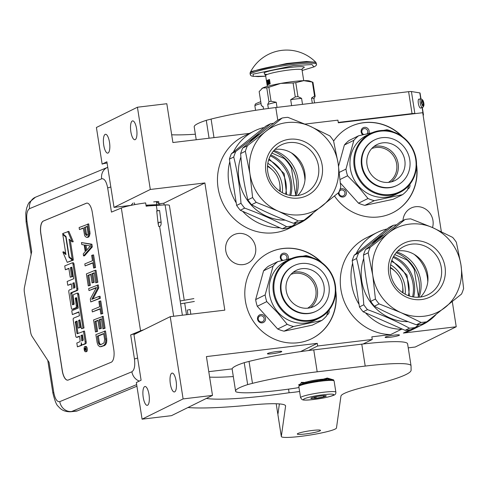 <?xml version="1.0" encoding="UTF-8"?>
<svg xmlns="http://www.w3.org/2000/svg" width="488" height="488" viewBox="0 0 488 488"><rect width="100%" height="100%" fill="white"/><g stroke="black" fill="none" stroke-linecap="round" stroke-linejoin="round"><path stroke-width="0.73" d="M387.075 228.957A51.35 48.318 63.7 0 0 377.181 232.489A51.35 48.318 63.7 0 0 356.185 253.607M352.61 263.227A51.35 48.318 63.7 0 0 359.052 304.372M365.457 312.802A51.35 48.318 63.7 0 0 401.392 329.296L390.681 334.591A51.35 48.318 -116.3 0 1 341.881 294.331A51.35 48.318 -116.3 0 1 366.47 237.784L377.181 232.489M233.362 152.091A51.35 48.318 63.7 0 1 254.358 130.979A51.35 48.318 63.7 0 1 262.91 127.777L263.996 127.649M229.787 161.711A51.35 48.318 63.7 0 0 236.229 202.862M242.634 211.292A51.35 48.318 63.7 0 0 279.966 227.792M292.404 225.956A51.35 48.318 63.7 0 0 299.827 223.065A51.35 48.318 63.7 0 0 313.003 213.268M390.681 334.591L371.844 336.836L372.252 339.471L317.67 345.986L317.261 343.357L206.418 356.588L212.494 395.408L183.104 398.916L170.227 316.669L224.809 310.154L204.887 182.951L150.31 189.466L137.427 107.226L166.817 103.718L172.898 142.533L249.466 133.395M299.827 223.065L289.116 228.36A51.35 48.318 -116.3 0 1 223.059 203.703A51.35 48.318 -116.3 0 1 243.646 136.268L254.358 130.979M158.667 201.867A5.691 0.61 171.1 0 0 158.759 201.733A5.691 0.61 171.1 0 0 154.867 201.757A5.691 0.61 171.1 0 0 153.671 201.916M432.508 227.579A15.854 14.914 63.7 0 0 415.623 206.723A15.854 14.914 63.7 0 0 411.042 208.077A15.854 14.914 63.7 0 0 402.99 220.515M238.254 233.484A15.854 14.914 63.7 0 0 233.673 234.838A15.854 14.914 63.7 0 0 226.365 253.302A15.854 14.914 63.7 0 0 243.128 264.624A15.854 14.914 63.7 0 0 247.709 263.27A15.854 14.914 63.7 0 0 255.011 244.805A15.854 14.914 63.7 0 0 238.254 233.484M335.744 290.702A48.001 45.164 -116.3 0 1 311.789 338.648A48.001 45.164 -116.3 0 1 297.918 342.759A48.001 45.164 -116.3 0 1 247.16 308.465A48.001 45.164 -116.3 0 1 269.284 252.564A48.001 45.164 -116.3 0 1 283.15 248.453A48.001 45.164 -116.3 0 1 321.915 262.69M416.551 164.877A48.001 45.164 -116.3 0 1 392.596 212.823A48.001 45.164 -116.3 0 1 378.731 216.934A48.001 45.164 -116.3 0 1 334.506 196.03M333.621 141.093A48.001 45.164 -116.3 0 1 350.091 126.74A48.001 45.164 -116.3 0 1 363.963 122.628A48.001 45.164 -116.3 0 1 402.722 136.872M305.073 124.074L337.91 120.152L338.324 122.787L422.712 112.71L441.341 231.654M415.227 327.466A51.35 48.318 63.7 0 0 422.657 324.581L411.939 329.87A51.35 48.318 -116.3 0 1 403.387 333.072L410.048 329.784M452.303 301.663L456.231 326.765L403.387 333.072M164.139 204.966L163.864 203.209L158.972 203.795L156.587 201.794M147.876 205.119L146.016 205.344M150.31 189.466L114.027 207.382L106.884 161.772L102.138 164.114A22.326 21.008 -116.3 0 1 107.092 163.09M102.138 164.114L96.404 127.484L137.427 107.226M456.231 326.765L415.209 347.023L408.23 347.853M232.166 368.873L208.779 371.667M212.494 395.408L171.471 415.666L142.081 419.174L136.341 382.543L141.093 380.201L133.95 334.585L170.227 316.669M204.887 182.951L163.864 203.209M130.967 205.363L114.027 207.382M269.181 252.613A48.001 45.164 -116.3 0 1 282.949 248.551A48.001 45.164 -116.3 0 1 320.842 261.922M335.707 292.019A48.001 45.164 -116.3 0 1 311.686 338.696M349.988 126.788A48.001 45.164 -116.3 0 1 363.755 122.732A48.001 45.164 -116.3 0 1 401.648 136.097M416.514 166.201A48.001 45.164 -116.3 0 1 392.498 212.872M108.074 153.025A9.492 3.05 83.2 0 1 107.738 153.128A9.492 3.05 83.2 0 1 103.651 144.601A9.492 3.05 83.2 0 1 105.152 134.383A9.492 3.05 83.2 0 1 105.487 134.285A9.492 3.05 83.2 0 1 109.574 142.813A9.492 3.05 83.2 0 1 108.074 153.025M135.2 139.635A9.492 3.05 83.2 0 1 134.865 139.733A9.492 3.05 83.2 0 1 130.778 131.205A9.492 3.05 83.2 0 1 132.278 120.993A9.492 3.05 83.2 0 1 132.614 120.89A9.492 3.05 83.2 0 1 136.701 129.418A9.492 3.05 83.2 0 1 135.2 139.635M147.571 405.241A9.492 3.05 83.2 0 1 147.236 405.339A9.492 3.05 83.2 0 1 143.149 396.811A9.492 3.05 83.2 0 1 144.649 386.6A9.492 3.05 83.2 0 1 144.985 386.496A9.492 3.05 83.2 0 1 149.072 395.024A9.492 3.05 83.2 0 1 147.571 405.241M174.692 391.846A9.492 3.05 83.2 0 1 174.356 391.949A9.492 3.05 83.2 0 1 170.275 383.422A9.492 3.05 83.2 0 1 171.776 373.204A9.492 3.05 83.2 0 1 172.111 373.1A9.492 3.05 83.2 0 1 176.192 381.634A9.492 3.05 83.2 0 1 174.692 391.846M183.104 398.916L142.081 419.174M272.377 353.727A7.259 0.775 -8.9 0 1 267.412 353.763A7.259 0.775 -8.9 0 1 276.787 351.549A7.259 0.775 -8.9 0 1 281.753 351.519A7.259 0.775 -8.9 0 1 272.377 353.727M317.261 343.357L300.523 351.622M317.67 345.986L308.446 350.543M372.252 339.471L363.096 343.991M390.083 337.263A7.259 0.775 -8.9 0 1 385.117 337.3A7.259 0.775 -8.9 0 1 394.493 335.085A7.259 0.775 -8.9 0 1 399.459 335.055A7.259 0.775 -8.9 0 1 390.083 337.263M402.478 329.168L401.392 329.296M422.657 324.581A51.35 48.318 63.7 0 0 435.827 314.778M264.649 316.2A4.239 3.989 63.7 0 0 258.963 315.327A4.239 3.989 63.7 0 0 258.396 321.189A4.239 3.989 63.7 0 0 264.081 322.068A4.239 3.989 63.7 0 0 264.649 316.2M326.893 314.967A4.239 3.989 63.7 0 0 329.034 310.118M287.987 259.274A4.239 3.989 63.7 0 0 283.668 253.162A4.239 3.989 63.7 0 0 281.991 260.629M338.294 192.888A4.239 3.989 63.7 0 0 344.888 196.243A4.239 3.989 63.7 0 0 345.461 190.375A4.239 3.989 63.7 0 0 340.002 189.332M407.706 189.143A4.239 3.989 63.7 0 0 409.841 184.293M368.794 133.456A4.239 3.989 63.7 0 0 364.481 127.337A4.239 3.989 63.7 0 0 362.798 134.804M258.878 320.701A3.123 2.94 -116.3 0 1 259.799 316.059A3.123 2.94 -116.3 0 1 263.489 317.023A3.123 2.94 63.7 0 1 262.568 321.665A3.123 2.94 63.7 0 1 258.878 320.701M283.064 260.385A3.123 2.94 63.7 0 1 283.504 254.425A3.123 2.94 -116.3 0 1 286.194 259.677M339.685 194.877A3.123 2.94 -116.3 0 1 340.606 190.235A3.123 2.94 -116.3 0 1 344.296 191.198A3.123 2.94 63.7 0 1 343.375 195.84A3.123 2.94 63.7 0 1 339.685 194.877M363.871 134.56A3.123 2.94 63.7 0 1 364.31 128.6A3.123 2.94 -116.3 0 1 367 133.852M184.244 300.26L169.391 205.405A15.628 1.671 171.1 0 0 165.115 204.923L156.294 205.277A21.21 2.269 171.1 0 0 146.156 206.204L145.637 202.916A21.21 2.269 171.1 0 0 121.329 208.016L111.453 212.103L107.677 187.978A11.163 1.196 -8.9 0 1 110.837 187.026M77.342 410.89A22.326 8.979 83.8 0 1 76.317 411.152L70.626 411.768A22.326 8.979 -96.2 0 0 71.651 411.506L77.342 410.89L136.921 386.221M143.661 329.79A21.21 2.269 171.1 0 0 140.562 330.834L130.686 334.92A11.163 1.196 -8.9 0 1 136.317 333.42M62.263 370.837L40.797 233.764A11.163 4.49 83.8 0 1 43.377 221.021L86.303 203.252A11.163 4.49 83.8 0 1 86.815 203.118A11.163 4.49 83.8 0 1 92.311 212.439L113.777 349.512A11.163 4.49 83.8 0 1 111.197 362.255L68.271 380.024A11.163 4.49 83.8 0 1 67.759 380.158A11.163 4.49 83.8 0 1 62.263 370.837L62.366 370.825A11.163 4.49 -96.2 0 0 67.814 380.152M130.686 334.92L134.468 359.046C135.255 365.811 134.395 370.056 131.888 371.789L59.774 401.642C57.066 402.069 55.065 399.007 53.765 392.456L49.044 362.297L32.068 336.348A6.698 2.696 -96.2 0 1 30.585 332.005L24.4 292.495A6.698 2.696 -96.2 0 1 24.424 287.536L31.702 251.546L26.974 221.387A11.163 1.196 171.1 0 0 26.108 222.009L25.773 213.097L26.608 208.224L28.072 204.332L29.225 202.374L35.441 197.225L107.561 167.372A11.163 10.15 -112.5 0 0 101.669 178.791L29.555 208.644A11.163 10.15 -112.5 0 1 35.441 197.225M86.864 203.112A11.163 4.49 -96.2 0 0 86.4 203.24L43.475 221.009A11.163 4.49 -96.2 0 0 40.9 233.752L62.366 370.825M86.894 237.467L88.645 237.052L89.139 236.491L90.054 233.63L88.718 223.882L79.117 227.548L79.434 229.549L83.271 227.957L84.65 235.558L85.412 236.662L86.894 237.467L88.121 236.607L89.036 233.74L87.706 223.992M79.434 229.549L83.314 228.25M83.558 255.895L84.576 255.785L92.323 246.898L91.909 244.226L81.472 242.554L81.783 244.555L84.186 244.982L85.229 251.655L83.247 253.894L83.558 255.895L91.311 247.007L90.89 244.335L81.472 242.554M93.635 268.065L95.563 267.576L93.58 254.901L91.646 255.389L92.482 260.726L84.814 263.904L85.126 265.905L92.799 262.727L93.635 268.065L94.544 267.686L92.561 255.011M85.126 265.905L92.842 263.02M88.804 275.348L87.791 275.458L90.713 274.244L92.067 282.918L94.184 282.357L92.824 273.683L91.805 273.792L94.184 272.81L95.746 282.814L97.862 282.253L95.977 270.242L94.965 270.352L86.382 273.908L88.261 285.913L90.371 285.352L88.804 275.348L90.756 274.537M92.824 273.683L94.227 273.103M92.958 298.888L98.747 287.92L98.277 284.919L88.676 288.585L88.993 290.586L96.478 287.487L90.298 298.924L90.768 301.926L99.351 298.369L99.04 296.368L91.732 299.394L97.734 288.03L97.264 285.029M90.768 301.926L100.369 298.26L100.052 296.259L99.04 296.368M88.993 290.586L96.264 287.883M100.839 314.095L102.773 313.607L100.784 300.931L98.857 301.419L99.692 306.757L92.018 309.929L92.336 311.93L100.003 308.758L100.839 314.095L101.754 313.717L99.772 301.041M92.336 311.93L100.052 309.044M96.014 321.372L94.995 321.482L97.917 320.274L99.278 328.949L101.388 328.381L100.034 319.713L99.015 319.823L101.388 318.835L102.956 328.845L105.066 328.278L103.188 316.273L93.586 319.939L95.465 331.944L97.582 331.382L96.014 321.372L97.966 320.567M100.034 319.713L101.437 319.128M100.9 346.742L104.652 345.498L106.14 343.82L106.665 342.18L106.738 338.953L105.487 330.949L95.886 334.615L97.136 342.619L98.155 345.394L99.93 346.791L103.639 345.608L105.121 343.93L105.804 340.807L104.469 331.059M86.388 351.647A2.635 1.061 -96.2 0 0 86.51 351.653A2.635 1.061 -96.2 0 0 86.632 351.622A2.635 1.061 -96.2 0 0 87.261 348.761A2.635 1.061 -96.2 0 0 85.943 346.407A2.635 1.061 -96.2 0 0 85.821 346.443M83.332 344.644A2.446 0.982 -96.2 0 0 83.448 344.644A2.446 0.982 -96.2 0 0 83.564 344.62L85.803 343.692A1.635 0.659 -96.2 0 0 86.181 341.82L84.491 331.047L77.226 333.743L76.891 333.237L75.347 321.757L77.086 321.037L78.19 328.089L79.69 327.472L78.586 320.415L79.879 319.884L81.484 328.705L82.991 328.082L77.745 294.581A1.635 0.659 -96.2 0 0 76.939 293.215A1.635 0.659 -96.2 0 0 76.866 293.233L73.615 294.575A1.635 0.659 -96.2 0 0 73.237 296.442L74.2 304.207L72.669 304.835L72.364 304.317L70.681 293.544L70.821 292.837L76.439 290.512A1.635 0.659 -96.2 0 0 76.817 288.646L72.993 264.234A1.635 0.659 -96.2 0 0 72.187 262.867A1.635 0.659 -96.2 0 0 72.114 262.886L64.745 265.936L65.343 269.766L68.832 268.321L70.229 277.233L71.73 276.611L70.333 267.705L71.626 267.174L71.931 267.686L73.664 278.77L67.173 281.454L67.777 285.291L71.266 283.845L72.053 288.896L69.198 290.079A1.635 0.659 -96.2 0 0 68.82 291.946L71.315 307.91A1.635 0.659 -96.2 0 0 72.12 309.276A1.635 0.659 -96.2 0 0 72.2 309.252L75.927 307.708A1.635 0.659 -96.2 0 0 76.305 305.842L75.347 298.076L76.396 297.649L76.701 298.162L78.251 308.05L71.76 310.74L72.358 314.571L78.849 311.881L79.453 315.718L73.59 318.139A1.635 0.659 -96.2 0 0 73.212 320.012L75.713 335.97A1.635 0.659 -96.2 0 0 76.518 337.336A1.635 0.659 -96.2 0 0 76.592 337.318L79.453 336.134L80.05 339.965A1.635 0.659 83.8 0 1 79.672 341.838L76.817 343.021L77.415 346.852L80.666 345.504A2.446 0.982 -96.2 0 0 81.228 342.716A2.446 0.982 -96.2 0 0 82.435 344.754A2.446 0.982 -96.2 0 0 82.545 344.729L84.784 343.802A1.635 0.659 -96.2 0 0 85.162 341.929L83.472 331.157M77.415 346.852L81.685 345.394A2.446 0.982 -96.2 0 0 82.167 344.699M77.458 337.226A1.635 0.659 -96.2 0 0 77.531 337.226A1.635 0.659 -96.2 0 0 77.61 337.208L79.495 336.427M72.358 314.571L78.897 312.174M73.06 309.16A1.635 0.659 -96.2 0 0 73.139 309.166A1.635 0.659 -96.2 0 0 73.212 309.142L76.945 307.599A1.635 0.659 -96.2 0 0 77.324 305.732L76.219 298.674L76.616 297.863M67.777 285.291L71.309 284.138M70.229 277.233L72.742 276.501L71.352 267.589L71.846 267.387M65.343 269.766L68.881 268.613M73.468 304.512L71.84 292.727L77.458 290.403A1.635 0.659 -96.2 0 0 77.836 288.536L74.011 264.124A1.635 0.659 -96.2 0 0 73.206 262.751A1.635 0.659 -96.2 0 0 73.127 262.776L72.267 262.867M81.484 328.705L84.009 327.966L78.763 294.471A1.635 0.659 -96.2 0 0 77.958 293.105A1.635 0.659 -96.2 0 0 77.879 293.123L77.019 293.215M78.19 328.089L80.709 327.356L79.605 320.305L80.099 320.097M77.995 333.426L76.219 322.348L76.366 321.641L77.135 321.324M72.236 259.384L69.064 239.126L72.224 241.853L73.243 241.743L68.851 231.336L62.641 233.593L66.026 236.515L69.198 256.767L72.236 259.384L73.249 259.274L70.26 240.157M65.758 253.492L63.849 251.845L62.836 251.954L67.222 262.349L72.364 260.22L68.985 257.304L65.807 237.046L62.775 234.429L65.935 254.632L62.836 251.954M67.222 262.349L73.383 260.11L72.505 259.36M88.645 237.052L87.627 237.162M89.975 231.885L88.956 231.995M90.054 233.63L89.036 233.74M89.713 235.192L88.7 235.301M89.139 236.491L88.121 236.607M92.323 246.898L91.311 247.007M91.909 244.226L90.89 244.335M95.563 267.576L94.544 267.686M90.371 285.352L89.353 285.462L87.791 275.458M88.261 285.913L89.353 285.462M97.862 282.253L96.844 282.363L94.965 270.352M95.746 282.814L96.844 282.363M94.184 282.357L93.165 282.467L91.805 273.792M92.067 282.918L93.165 282.467M98.747 287.92L97.734 288.03M100.369 298.26L99.351 298.369M102.773 313.607L101.754 313.717M97.582 331.382L96.563 331.492L94.995 321.482M95.465 331.944L96.563 331.492M105.066 328.278L104.054 328.387L102.175 316.383M102.956 328.845L104.054 328.387M101.388 328.381L100.376 328.491L99.015 319.823M99.278 328.949L100.376 328.491M106.738 338.953L105.725 339.062M106.817 340.697L105.804 340.807M106.665 342.18L105.646 342.289M106.14 343.82L105.121 343.93M105.512 344.79L104.499 344.9M104.652 345.498L103.639 345.608M84.808 346.553A2.635 1.061 -96.2 0 0 84.174 349.408A2.635 1.061 -96.2 0 0 85.498 351.763A2.635 1.061 -96.2 0 0 85.62 351.732A2.635 1.061 -96.2 0 0 86.248 348.871A2.635 1.061 -96.2 0 0 84.924 346.517A2.635 1.061 -96.2 0 0 84.808 346.553M71.352 267.589L70.333 267.705M72.742 276.501L71.73 276.611M84.009 327.966L82.991 328.082M79.605 320.305L78.586 320.415M80.709 327.356L79.69 327.472M72.224 241.853L67.832 231.446M63.519 234.35L62.775 234.429M69.729 257.225L68.985 257.304M73.383 260.11L72.364 260.22M84.363 227.506L87.102 226.371L88.072 233.782L87.809 234.6L86.766 235.393L86.169 235.283L85.357 233.844L84.363 227.506L87.151 226.664M85.906 251.015L84.967 245.013L90.371 245.976L85.906 251.015M104.627 339.52L104.005 342.972L100.583 344.741L99.802 344.711L98.625 343.424L98.234 342.161L97.295 336.159L103.688 333.511L104.627 339.52M86.071 349.75L84.692 350.628L84.576 349.902L85.162 349.359L85.046 348.633L84.418 348.889L84.339 348.365L85.76 347.773L86.071 349.75M81.807 340.953L80.953 335.512L82.454 334.89L83.21 339.721L83.064 340.429L81.807 340.953M73.554 288.274L72.767 283.223L74.054 282.692L74.963 287.042L74.817 287.749L73.554 288.274M87.261 235.185L86.169 235.283M87.181 235.173L86.712 234.655L85.699 234.765M86.712 234.655L86.37 233.734L85.357 233.844M86.37 233.734L85.382 227.396M86.785 250.027L86.028 245.202M100.918 344.607L99.802 344.711M100.815 344.601L99.149 344.272M100.162 344.162L99.643 343.314L98.625 343.424M99.643 343.314L99.253 342.051L98.234 342.161M99.253 342.051L98.314 336.049L97.295 336.159M98.314 336.049L103.731 333.804M86.077 349.817L85.363 349.896M85.607 349.865L84.576 349.902M85.595 349.792L85.089 349.695M85.388 348.493L84.339 348.365M85.351 348.255L85.809 348.066M82.777 340.551L81.966 335.402L80.953 335.512M81.966 335.402L82.496 335.183M74.524 287.871L73.779 283.113L72.767 283.223M73.779 283.113L74.274 282.906M85.473 349.536L85.601 348.401L85.473 349.536L86.028 349.475M320.305 380.457A16.97 1.812 171.1 0 0 308.19 382.513M305.622 383.104A16.97 1.812 171.1 0 0 300.37 384.764A16.97 1.812 171.1 0 0 299.632 385.276L298.888 386.282A17.861 1.909 171.1 0 0 298.821 386.496L300.571 397.683L302.054 399.587C303.2 399.757 301.932 400.678 313.735 399.483C322.422 398.397 329.034 397.012 333.585 395.317C335.274 394.749 336.037 393.694 335.86 392.157A17.861 1.909 171.1 0 0 323.642 392.242A17.861 1.909 171.1 0 0 300.571 397.683M335.86 392.157L334.109 380.969A17.861 1.909 171.1 0 0 333.975 380.786A17.861 1.909 171.1 0 0 321.891 381.055A17.861 1.909 171.1 0 0 299.669 385.74A17.861 1.909 171.1 0 0 298.888 386.282M333.975 380.786L332.962 380.054A16.97 1.812 171.1 0 0 323.239 380.115L327.405 378.694L333.761 380.628M313.815 399.459C332.474 397.342 342.558 392.364 323.306 394.768C304.64 396.89 294.563 401.868 313.815 399.459M316.187 398.287A7.814 0.836 171.1 0 0 326.222 395.823A7.814 0.836 171.1 0 0 320.933 395.945A7.814 0.836 171.1 0 0 310.868 398.226A7.814 0.836 171.1 0 0 316.187 398.287M313.479 397.262L316.2 398.196L323.672 396.866L324.245 395.664M311.21 397.995L312.009 397.677M323.672 396.866L323.489 395.701M316.2 398.196L315.968 396.72M325.362 379.347L326.832 379.804M319.835 381.317L323.91 379.871M321.171 380.158L324.306 378.828M299.193 385.874L298.894 385.093L301.297 383.037L307.605 383.171M301.224 382.372L307.647 382.507L314.174 381.976L327.253 378.041L333.646 379.908L333.755 380.579M305.811 381.945L309.087 382.324M298.796 384.446L298.894 385.093M156.715 204.667L156.502 201.788L156.715 204.667L161.601 205.064M146.132 206.07L162.205 205.045M156.636 204.685L145.991 205.18M158.21 210.615C160.021 210.432 159.979 210.493 158.081 210.792C156.27 210.975 156.312 210.914 158.21 210.615M188.179 309.898L190.186 309.563L190.808 314.217M267.503 166.396A22.887 21.533 -116.3 0 1 279.697 183.793A22.887 21.533 -116.3 0 1 279.697 191.101M267.833 163.321A29.25 27.517 -116.3 0 1 282.345 192.705M267.54 165.816A27.7 26.065 -116.3 0 1 271.993 169.568M279.911 185.605A27.7 26.065 -116.3 0 1 280.185 191.424M291.366 152.86A35.386 33.294 -116.3 0 1 304.957 180.383M273.28 151.225A35.386 33.294 -116.3 0 1 295.258 195.731M292.007 167.646L291.403 167.945L295.575 194.584M284.681 158.326L284.26 158.533A38.29 36.027 -116.3 0 1 291.403 167.945M271.901 153.067L284.26 158.533M270.761 154.928A33.489 31.513 -116.3 0 1 290.787 195.487M270.273 155.849A33.489 31.513 -116.3 0 1 289.756 195.316M286.627 194.517L284.144 173.539L268.998 158.82M296.411 223.01A52.466 49.367 -116.3 0 1 293.532 223.266C278.251 217.715 264.258 211.53 251.558 204.71A52.466 49.367 -116.3 0 1 247.88 199.866C244.177 185.08 241.761 169.659 240.633 153.598A52.466 49.367 -116.3 0 1 242.689 148.071C252.973 139.47 264.551 130.235 277.416 120.359L282.143 118.023A52.466 49.367 63.7 0 1 287.877 117.34L309.843 126.136L329.851 135.896A52.466 49.367 63.7 0 1 333.53 140.739L338.135 163.389L340.776 187.002A52.466 49.367 63.7 0 1 338.721 192.534L303.993 220.247L299.266 222.577A52.466 49.367 63.7 0 1 296.411 223.01M293.532 223.266L298.26 220.93A52.466 49.367 63.7 0 0 301.139 220.674A52.466 49.367 63.7 0 0 303.993 220.247M298.26 220.93L278.251 211.17A46.885 44.115 63.7 0 0 301.261 214.708A46.885 44.115 63.7 0 0 322.336 205.905A46.885 44.115 63.7 0 0 338.135 163.389A46.885 44.115 63.7 0 0 309.843 126.136A46.885 44.115 63.7 0 0 265.759 131.4L282.143 118.023M282.284 228.817L286.633 226.67A52.466 49.367 -116.3 0 0 289.512 226.414A52.466 49.367 63.7 0 0 292.367 225.987L288.018 228.134A52.466 49.367 -116.3 0 1 285.163 228.561A52.466 49.367 -116.3 0 1 282.284 228.817L240.309 210.261A52.466 49.367 -116.3 0 1 236.631 205.417L229.384 159.155A52.466 49.367 -116.3 0 1 231.44 153.622L235.789 151.475C248.673 141.593 260.244 132.358 270.517 123.769L266.167 125.916L231.44 153.622M297.692 195.523A26.956 25.364 63.7 0 0 304.811 172.825A26.956 25.364 -116.3 0 0 274.927 149.426M267.802 172.124A26.956 25.364 63.7 0 0 305.085 193.266A26.956 25.364 63.7 0 0 318.493 166.072A26.956 25.364 -116.3 0 0 281.21 144.924A26.956 25.364 -116.3 0 0 267.802 172.124M265.917 172.008A29.92 28.151 -116.3 0 1 289.445 139.263A29.92 28.151 -116.3 0 1 322.178 165.292A29.92 28.151 -116.3 0 1 298.65 198.043A29.92 28.151 -116.3 0 1 265.917 172.008M286.633 226.67C273.945 219.844 259.958 213.659 244.659 208.114A52.466 49.367 -116.3 0 1 240.981 203.27C239.87 187.203 237.455 171.782 233.734 157.008L229.384 159.155M240.981 203.27L236.631 205.417M233.734 157.008A52.466 49.367 -116.3 0 1 235.789 151.475M270.517 123.769A52.466 49.367 -116.3 0 1 273.371 123.336A52.466 49.367 63.7 0 1 273.591 123.311M285.267 220.143A46.33 43.591 -116.3 0 1 240.901 157.008M249.142 142.734A46.33 43.591 -116.3 0 1 260.403 133.645M244.659 208.114L240.309 210.261M296.198 223.034L292.367 225.987M273.945 150.457A33.947 31.94 -116.3 0 1 297.857 178.724A33.947 31.94 63.7 0 1 296.271 195.676M256.285 202.374A52.466 49.367 -116.3 0 1 252.607 197.53L249.96 173.917A46.885 44.115 -116.3 0 0 278.251 211.17L256.285 202.374L251.558 204.71M247.416 145.735L265.759 131.4A46.885 44.115 -116.3 0 0 249.96 173.917L245.36 151.268A52.466 49.367 -116.3 0 1 247.416 145.735L242.689 148.071M245.36 151.268L240.633 153.598M252.607 197.53L247.88 199.866M279.722 191.113A25.901 24.37 63.7 0 0 279.746 190.79M326.576 267.528A32.263 30.354 63.7 0 0 283.107 264.795A32.263 30.354 63.7 0 0 282.57 309.819A32.263 30.354 -116.3 0 0 326.039 312.558A32.263 30.354 -116.3 0 0 326.576 267.528M318.951 318.304A32.934 30.988 -116.3 0 0 326.832 267.192A32.934 30.988 63.7 0 0 289.787 259.244A32.934 30.988 63.7 0 0 281.911 310.356A32.934 30.988 -116.3 0 0 318.951 318.304L315.083 320.213A32.934 30.988 -116.3 0 1 278.044 312.265A32.934 30.988 63.7 0 1 285.925 261.153L289.787 259.244M277.702 329.016L257.28 306.293L266.771 301.608L277.568 312.68L287.188 324.331L277.702 329.016A36.838 34.66 -116.3 0 0 284.04 331.181L293.526 326.496L321.866 320.439L312.381 325.118L284.04 331.181M328.137 311.204L326.576 315.907A36.838 34.66 -116.3 0 1 321.866 320.439M312.515 257.78L312.448 257.713A36.838 34.66 63.7 0 0 306.11 255.547L302.651 256.218M265.143 294.917L255.657 299.601L263.575 270.822A36.838 34.66 63.7 0 1 268.284 266.289L277.776 261.611A36.838 34.66 63.7 0 0 273.06 266.137L265.143 294.917A36.838 34.66 63.7 0 0 266.771 301.608M291.305 258.548L277.776 261.611M263.575 270.822L273.06 266.137M255.657 299.601A36.838 34.66 63.7 0 0 257.28 306.293M293.526 326.496A36.838 34.66 -116.3 0 1 287.188 324.331M307.605 308.209A18.91 17.788 -116.3 0 0 310.642 305.885A18.91 17.788 63.7 0 0 313.028 282.241A18.91 17.788 63.7 0 0 290.909 274.396M310.49 307.721A20.093 18.904 -116.3 0 0 311.795 306.586A20.093 18.904 63.7 0 0 314.955 282.528A20.093 18.904 63.7 0 0 293.05 272.396M318.487 303.28A20.093 18.904 -116.3 0 1 314.016 306.421A20.093 18.904 -116.3 0 1 289.628 299.29A20.093 18.904 -116.3 0 1 291.745 273.53A20.093 18.904 63.7 0 1 296.222 270.389A20.093 18.904 63.7 0 1 320.604 277.526A20.093 18.904 63.7 0 1 318.487 303.28M293.898 265.685L293.355 265.954A25.339 23.845 63.7 0 0 287.713 269.913A25.339 23.845 -116.3 0 0 285.041 302.401A25.339 23.845 -116.3 0 0 315.791 311.399L316.334 311.13A25.339 23.845 -116.3 0 1 285.584 302.133A25.339 23.845 -116.3 0 1 288.255 269.651A25.339 23.845 63.7 0 1 293.898 265.685A25.339 23.845 63.7 0 1 324.648 274.683A25.339 23.845 63.7 0 1 321.976 307.166A25.339 23.845 -116.3 0 1 316.334 311.13M407.382 141.709A32.263 30.354 63.7 0 0 363.92 138.97A32.263 30.354 63.7 0 0 363.377 183.994A32.263 30.354 -116.3 0 0 406.846 186.733A32.263 30.354 -116.3 0 0 407.382 141.709M399.757 192.479A32.934 30.988 -116.3 0 0 407.639 141.368A32.934 30.988 63.7 0 0 370.599 133.425A32.934 30.988 63.7 0 0 362.718 184.537A32.934 30.988 -116.3 0 0 399.757 192.479L395.896 194.389A32.934 30.988 -116.3 0 1 358.857 186.44A32.934 30.988 63.7 0 1 366.732 135.335L370.599 133.425M364.847 205.356L374.333 200.672L402.673 194.614L393.188 199.299L364.847 205.356A36.838 34.66 -116.3 0 1 358.509 203.191L340.471 183.122M358.509 203.191L368.001 198.506L358.375 186.855L347.578 175.784L340.142 179.456M408.944 185.379L407.382 190.088A36.838 34.66 -116.3 0 1 402.673 194.614M393.328 131.955L393.255 131.888A36.838 34.66 63.7 0 0 386.923 129.723L383.458 130.394M338.556 166.188L344.382 144.997A36.838 34.66 63.7 0 1 349.097 140.471L358.582 135.786A36.838 34.66 63.7 0 0 353.873 140.312L345.955 169.092A36.838 34.66 63.7 0 0 347.578 175.784M372.112 132.73L358.582 135.786M344.382 144.997L353.873 140.312M339.367 172.343L345.955 169.092M374.333 200.672A36.838 34.66 -116.3 0 1 368.001 198.506M388.411 182.384A18.91 17.788 -116.3 0 0 391.449 180.06A18.91 17.788 63.7 0 0 393.834 156.416A18.91 17.788 63.7 0 0 371.716 148.572M391.303 181.896A20.093 18.904 -116.3 0 0 392.602 180.761A20.093 18.904 63.7 0 0 395.762 156.703A20.093 18.904 63.7 0 0 373.857 146.571M399.294 177.455A20.093 18.904 -116.3 0 1 394.822 180.603A20.093 18.904 -116.3 0 1 370.435 173.466A20.093 18.904 -116.3 0 1 372.558 147.705A20.093 18.904 63.7 0 1 377.029 144.564A20.093 18.904 63.7 0 1 401.417 151.701A20.093 18.904 63.7 0 1 399.294 177.455M374.705 139.861L374.162 140.129A25.339 23.845 63.7 0 0 368.519 144.094A25.339 23.845 -116.3 0 0 365.847 176.577A25.339 23.845 -116.3 0 0 396.604 185.574L397.147 185.306A25.339 23.845 -116.3 0 1 366.39 176.308A25.339 23.845 -116.3 0 1 369.062 143.826A25.339 23.845 63.7 0 1 374.705 139.861A25.339 23.845 63.7 0 1 405.461 148.858A25.339 23.845 63.7 0 1 402.783 181.341A25.339 23.845 -116.3 0 1 397.147 185.306M390.327 267.912A22.887 21.533 -116.3 0 1 402.521 285.303A22.887 21.533 -116.3 0 1 402.521 292.611M390.656 264.838A29.25 27.517 -116.3 0 1 405.168 294.215M390.363 267.326A27.7 26.065 -116.3 0 1 394.822 271.084M402.734 287.115A27.7 26.065 -116.3 0 1 403.009 292.934M414.19 254.37A35.386 33.294 -116.3 0 1 427.781 281.893M396.11 252.741A35.386 33.294 -116.3 0 1 418.082 297.247M414.83 269.162L414.227 269.455L418.399 296.1M407.504 259.836L407.084 260.043A38.29 36.027 -116.3 0 1 414.227 269.455M394.725 254.584L407.084 260.043M393.584 256.438A33.489 31.513 -116.3 0 1 413.61 296.997M393.096 257.359A33.489 31.513 -116.3 0 1 412.58 296.826M409.45 296.027L406.968 275.055L391.821 260.336M419.235 324.52A52.466 49.367 -116.3 0 1 416.355 324.776C401.075 319.225 387.082 313.046 374.381 306.22A52.466 49.367 -116.3 0 1 370.703 301.377C367 286.596 364.585 271.169 363.456 255.114A52.466 49.367 -116.3 0 1 365.512 249.581L400.245 221.869L404.967 219.539A52.466 49.367 63.7 0 1 410.701 218.856L432.667 227.646L452.675 237.406A52.466 49.367 63.7 0 1 456.353 242.255L460.959 264.899L463.6 288.518A52.466 49.367 63.7 0 1 461.544 294.044L426.817 321.757L422.09 324.093A52.466 49.367 63.7 0 1 419.235 324.52M416.355 324.776L421.083 322.44A52.466 49.367 63.7 0 0 423.962 322.19A52.466 49.367 63.7 0 0 426.817 321.757M421.083 322.44L401.075 312.68A46.885 44.115 63.7 0 0 424.084 316.218A46.885 44.115 63.7 0 0 445.16 307.422A46.885 44.115 63.7 0 0 460.959 264.899A46.885 44.115 63.7 0 0 432.667 227.646A46.885 44.115 63.7 0 0 388.582 232.91L404.967 219.539M405.107 330.327L409.456 328.18A52.466 49.367 -116.3 0 0 412.336 327.93A52.466 49.367 63.7 0 0 415.19 327.497L410.841 329.644A52.466 49.367 -116.3 0 1 407.986 330.077A52.466 49.367 -116.3 0 1 405.107 330.327L363.133 311.777A52.466 49.367 -116.3 0 1 359.455 306.934L352.208 260.665A52.466 49.367 -116.3 0 1 354.264 255.139L358.613 252.991C371.496 243.109 383.068 233.874 393.34 225.279L388.997 227.426L354.264 255.139M420.516 297.039A26.956 25.364 63.7 0 0 427.634 274.335A26.956 25.364 -116.3 0 0 397.75 250.936M390.626 273.634A26.956 25.364 63.7 0 0 427.909 294.776A26.956 25.364 63.7 0 0 441.317 267.583A26.956 25.364 -116.3 0 0 404.04 246.44A26.956 25.364 -116.3 0 0 390.626 273.634M388.741 273.524A29.92 28.151 -116.3 0 1 412.269 240.779A29.92 28.151 -116.3 0 1 445.001 266.808A29.92 28.151 -116.3 0 1 421.473 299.553A29.92 28.151 -116.3 0 1 388.741 273.524M409.456 328.18C396.768 321.354 382.781 315.169 367.482 309.63A52.466 49.367 -116.3 0 1 363.804 304.786C362.694 288.719 360.278 273.298 356.557 258.518L352.208 260.665M363.804 304.786L359.455 306.934M356.557 258.518A52.466 49.367 -116.3 0 1 358.613 252.991M393.34 225.279A52.466 49.367 -116.3 0 1 396.195 224.852A52.466 49.367 63.7 0 1 396.415 224.822M408.09 321.659A46.33 43.591 -116.3 0 1 363.725 258.518M371.966 244.25A46.33 43.591 -116.3 0 1 383.226 235.155M367.482 309.63L363.133 311.777M419.021 324.544L415.19 327.497M396.768 251.967A33.947 31.94 -116.3 0 1 420.68 280.234A33.947 31.94 63.7 0 1 419.094 297.186M379.109 303.89A52.466 49.367 -116.3 0 1 375.431 299.046L372.783 275.427A46.885 44.115 -116.3 0 0 401.075 312.68L379.109 303.89L374.381 306.22M370.24 247.251L388.582 232.91A46.885 44.115 -116.3 0 0 372.783 275.427L368.184 252.778A52.466 49.367 -116.3 0 1 370.24 247.251L365.512 249.581M368.184 252.778L363.456 255.114M375.431 299.046L370.703 301.377M402.545 292.629A25.901 24.37 63.7 0 0 402.57 292.3M277.989 413.824A27.907 2.983 -8.9 0 1 277.721 413.495A27.907 2.983 -8.9 0 1 278.123 412.872M195.359 134.224A98.46 10.529 -8.9 0 1 171.684 134.773M196.225 139.751L194.206 126.862A77.696 8.308 -8.9 0 1 206.278 120.329L209.077 138.214M213.994 137.628L211.09 119.072A96.008 10.266 171.1 0 0 206.278 120.329M211.09 119.072A66.978 7.161 -8.9 0 1 275.799 107.537L408.608 91.683A4.465 0.476 171.1 0 1 411.421 91.549L419.814 92.903A4.465 0.476 171.1 0 1 420.052 93.019L420.967 98.844M415.453 113.576L414.855 113.478A4.465 0.476 171.1 0 0 412.043 113.612L338.263 122.421M419.277 99.149A4.575 1.415 79.1 0 0 418.545 99.43A4.575 1.415 79.1 0 0 418.338 103.358A4.575 1.415 79.1 0 0 420.186 107.933A4.575 1.415 79.1 0 0 420.967 107.921M423.108 115.211A4.465 0.476 171.1 0 0 423.486 114.948A4.465 0.476 171.1 0 0 423.248 114.839L423.041 114.802M418.515 99.485L419.027 99.198M420.717 107.97L420.137 107.897M187.929 407.535A142.892 15.28 171.1 0 0 250.259 405.077A66.978 7.161 -8.9 0 1 285.584 405.9A66.978 7.161 -8.9 0 1 285.584 406.138L281.326 436.425L277.892 414.495A27.907 2.983 171.1 0 0 277.892 414.593L281.326 436.522A27.907 2.983 -8.9 0 1 281.326 436.425M411.036 365.762A66.978 7.161 171.1 0 0 365.207 366.079L361.773 344.15A66.978 7.161 -8.9 0 1 407.602 343.833L411.036 365.762A66.978 7.161 171.1 0 1 411.042 365.872L411.11 370.16A107.171 11.456 171.1 0 1 367.934 386.209A66.978 7.161 -8.9 0 0 340.953 396.11L336.47 427.988A27.907 2.983 -8.9 0 1 308.465 435.296A27.907 2.983 -8.9 0 1 281.326 436.522M233.313 376.565A98.46 10.529 -8.9 0 1 209.633 377.12M235.594 391.138L232.16 369.209A77.696 8.308 -8.9 0 1 244.226 362.669L247.66 384.605A77.696 8.308 -8.9 0 0 235.594 391.138A77.696 8.308 -8.9 0 0 236.082 391.882A64.526 6.899 -8.9 0 0 295.856 388.076A16.97 1.812 171.1 0 1 298.979 387.539M365.207 366.079L317.188 371.813A66.978 7.161 171.1 0 0 252.473 383.348L249.039 361.419A96.008 10.266 171.1 0 0 244.226 362.669M249.039 361.419A66.978 7.161 -8.9 0 1 313.754 349.884L361.773 344.15M279.38 403.918L277.892 414.495M288.542 389.131L289.109 392.748A98.46 10.529 -8.9 0 1 206.357 398.44M289.109 392.748A16.97 1.812 171.1 0 0 299.595 391.461M252.473 383.348A96.008 10.266 171.1 0 0 247.66 384.605M319.951 430.886A11.755 1.257 171.1 0 0 320.512 430.385A11.755 1.257 171.1 0 0 310.612 430.684A11.755 1.257 171.1 0 0 297.845 433.527A11.755 1.257 171.1 0 0 297.284 434.027A11.755 1.257 171.1 0 0 307.19 433.728A11.755 1.257 171.1 0 0 319.951 430.886M306.836 381.97A11.23 1.202 -8.9 0 1 323.294 379.176M268.357 108.476L267.723 104.408L268.961 101.785A27.572 2.946 -8.9 0 1 271.047 101.254L268.864 87.285L280.704 83.418A24.559 2.623 -8.9 0 1 293.251 81.545A24.559 2.623 -8.9 0 1 303.798 80.66L312.369 82.088A27.572 2.946 -8.9 0 1 312.741 82.204A27.572 2.946 -8.9 0 1 312.96 82.301L315.144 96.27L313.906 98.893M295.765 82.649A27.572 2.946 171.1 0 0 294.435 82.801A27.572 2.946 171.1 0 0 293.087 82.966L295.271 96.941A27.572 2.946 -8.9 0 1 297.948 96.618L295.765 82.649L303.798 80.66A24.559 2.623 -8.9 0 1 309.557 81.014L312.741 82.204M312.314 103.181L311.509 98.039L314.559 96.063L312.369 82.088M297.948 96.618L301.584 98.369L302.523 104.347M291.623 105.652L290.689 99.674L295.271 96.941M261.745 105.847L261.348 105.548L259.159 91.573L262.69 87.986A24.559 2.623 -8.9 0 1 280.704 83.418L293.087 82.966M271.047 101.254L276.22 102.248L277.025 107.391M268.961 101.785L266.771 87.816A27.572 2.946 -8.9 0 1 268.864 87.285M261.806 88.535A24.559 2.623 -8.9 0 1 261.879 88.481A24.559 2.623 -8.9 0 1 262.69 87.986L266.771 87.816M261.348 105.548L263.172 106.652A25.675 2.745 171.1 0 0 263.172 106.744L263.544 109.135L263.172 106.652M314.559 96.063A27.572 2.946 -8.9 0 1 315.144 96.27M311.509 98.039A25.675 2.745 -8.9 0 1 313.906 98.802L314.553 102.913M290.689 99.674A25.675 2.745 -8.9 0 1 301.584 98.369M267.723 104.408A25.675 2.745 -8.9 0 1 276.22 102.248M250.21 72.517A40.858 40.858 0 0 1 315.785 62.25L306.482 61.5L286.633 63.513L251.747 71.388L250.216 72.517L250.051 73.468L250.576 75.365L251.918 76.146L258.17 76.61L265.734 76.207M302.127 70.498L313.93 66.899L311.966 64.532L293.325 65.679L253.052 74.17L253.278 76.36L265.734 76.195M264.899 74.335L264.069 72.852C270.962 68.997 312.204 64.074 302.908 68.216L302.353 68.466M268.132 84.625A2.233 0.72 -96.8 0 0 268.211 82.466A2.233 0.72 -96.8 0 0 267.265 80.581A2.233 0.72 -96.8 0 0 267.186 80.605A2.233 0.72 -96.8 0 0 266.851 83.131L267.192 85.327A18.422 1.97 -8.9 0 1 268.058 84.662A18.422 1.97 -8.9 0 1 270.187 83.851L269.498 79.465A18.422 1.97 -8.9 0 0 267.375 80.276A18.422 1.97 -8.9 0 0 266.509 80.941L269.498 79.465M267.57 84.942A2.233 0.72 -96.8 0 1 266.851 83.131L266.509 80.941M269.675 84.021A2.233 0.72 -96.8 0 0 269.84 81.655A2.233 0.72 -96.8 0 0 268.9 79.776A2.233 0.72 -96.8 0 0 268.821 79.8A2.233 0.72 -96.8 0 0 268.485 82.326A2.233 0.72 -96.8 0 0 269.254 84.168M269.12 79.849A2.233 0.72 -96.8 0 0 268.839 80.843M269.23 83.491A2.233 0.72 -96.8 0 0 269.583 84.052M267.485 80.654A2.233 0.72 -96.8 0 0 267.235 81.392A2.233 0.72 -96.8 0 0 267.272 83.082A2.233 0.72 -96.8 0 0 267.332 83.424M267.528 84.113A2.233 0.72 -96.8 0 0 267.863 84.766M268.778 81.77L269.047 83.509L269.559 83.363M269.382 82.216L269.248 81.356M268.986 81.386L269.492 81.295L269.071 81.35L269.254 80.898L269.492 81.258L269.284 83.393L269.888 83.094L269.376 83.052L269.522 80.886L269.162 80.642L269.071 81.35M269.821 82.832L269.913 82.283M269.284 83.393L269.894 83.253M268.278 83.07L267.784 81.276L267.229 81.392L267.369 84.131L267.772 83.216L268.04 83.802L267.363 81.325M267.369 84.131L267.894 84.034L267.869 83.576M269.047 83.509L268.668 81.783M269.571 83.411L269.15 83.46M269.461 81.118L269.077 81.167M268.278 83.814L267.942 83.851M267.802 83.338L267.436 83.387M267.894 84.034L267.473 84.082M267.717 83.003L267.418 83.155L267.332 81.581L267.717 83.003M421.87 102.895A2.678 0.83 79.1 0 0 422.95 105.573A2.678 0.83 79.1 0 0 423.602 103.169A2.678 0.83 79.1 0 0 421.992 100.595A2.678 0.83 79.1 0 0 421.87 102.895M423.669 106.079A3.349 1.037 79.1 0 1 421.656 102.858A3.349 1.037 -100.9 0 1 422.468 99.857A3.349 1.037 -100.9 0 1 423.822 103.206A3.349 1.037 79.1 0 1 423.669 106.079L422.937 107.293A4.465 1.385 79.1 0 1 422.541 107.616A4.465 1.385 79.1 0 1 420.253 102.998A4.465 1.385 -100.9 0 1 420.851 98.851A4.465 1.385 -100.9 0 1 421.339 99.003L422.468 99.857M421.888 100.839L422.248 100.516L423.163 101.901L423.041 103.23L423.56 104.432L422.834 105.463M423.56 104.432L422.358 104.664M423.163 101.901L421.791 102.163M423.584 106.195L423.188 106.604L421.345 102.889L421.827 99.546M165.115 204.923L182.384 315.217M125.507 206.674L125.41 206.028M107.677 187.978C106.378 181.42 104.377 178.358 101.669 178.791M59.774 401.642A11.163 10.15 67.5 0 0 71.651 411.506L136.664 384.593M29.555 208.644C27.047 210.377 26.187 214.622 26.974 221.387M121.329 208.016L140.562 330.834M131.888 371.789A11.163 10.15 67.5 0 0 139.3 381.085M134.468 359.046A11.163 1.196 -8.9 0 1 137.628 358.088M53.765 392.456A11.163 1.196 171.1 0 0 52.899 393.078C54.796 400.874 56.59 405.296 58.273 406.364C59.853 408.163 62.738 411.915 70.626 411.768M156.294 205.277L157.154 210.773M159.613 226.438L173.673 316.261M86.181 341.82L85.162 341.929M85.803 343.692L84.784 343.802M83.564 344.62L82.545 344.729M81.685 345.394L80.666 345.504M77.61 337.208L76.592 337.318M76.36 297.967L75.347 298.076M76.219 298.674L75.201 298.784M77.324 305.732L76.305 305.842M76.945 307.599L75.927 307.708M73.212 309.142L72.2 309.252M74.011 264.124L72.993 264.234M77.836 288.536L76.817 288.646M77.458 290.403L76.439 290.512M71.84 292.727L70.821 292.837M71.693 293.434L70.681 293.544M73.383 304.207L72.364 304.317M78.763 294.471L77.745 294.581M76.366 321.641L75.347 321.757M76.219 322.348L75.207 322.458M77.909 333.127L76.891 333.237M255.572 110.319L254.895 105.994A17.861 1.909 -8.9 0 1 261.037 103.547M308.886 382.287A10.608 1.135 -8.9 0 1 319.408 380.39A10.608 1.135 -8.9 0 1 321.006 380.219M323.483 380.03A10.608 1.135 -8.9 0 1 324.428 380M134.261 202.819L134.901 204.6M158.197 223.937L158.728 226.505L159.387 226.511C160.686 226.298 161.266 224.828 161.125 222.113L159.582 210.511M159.747 222.217C161.565 222.034 161.522 222.095 159.625 222.394C157.813 222.577 157.856 222.516 159.747 222.217M285.584 194.157A29.25 27.517 63.7 0 0 268.65 159.869M408.407 295.667A29.25 27.517 63.7 0 0 391.474 261.379M277.782 120.182L275.799 107.537M412.043 113.612L408.608 91.683M414.855 113.478L411.421 91.549M423.248 114.839L422.126 107.696M420.748 98.869L419.814 92.903M317.188 371.813L313.754 349.884M285.584 406.138L285.51 405.68M315.785 62.25L316.224 63.105A33.489 3.581 171.1 0 0 288.011 63.946A33.489 3.581 171.1 0 0 251.649 72.047A33.489 3.581 171.1 0 0 250.051 73.468M316.224 63.105L316.407 64.257A33.489 3.581 171.1 0 0 288.195 65.099A33.489 3.581 171.1 0 0 251.826 73.194A33.489 3.581 171.1 0 0 250.234 74.621M266.399 74.353L264.63 74.182L265.637 75.579A18.422 1.97 -8.9 0 1 266.515 74.792A18.422 1.97 -8.9 0 1 286.517 70.339A18.422 1.97 -8.9 0 1 302.029 69.876L302.261 68.405M186.514 314.73L184.696 303.133M52.899 393.078L47.775 360.358M31.153 254.236L26.108 222.009M85.498 351.763L86.51 351.653M84.924 346.517L85.943 346.407M82.435 344.754L83.448 344.644M76.518 337.336L77.531 337.226M72.12 309.276L73.139 309.166M72.187 262.867L73.206 262.751M76.939 293.215L77.958 293.105M158.631 201.629L159.186 205.161M147.876 205.088L148.017 205.979M254.895 105.994L254.998 104.816L255.724 103.731L260.738 101.65M133.053 203.087L130.961 205.381M156.709 210.895L158.161 224.029L158.649 223.705M187.313 309.941L187.923 314.559M180.151 300.968L193.87 298.607M180.603 303.835L194.364 301.468M276.196 403.753L277.721 413.495M423.486 114.948L422.346 107.653M263.197 106.89L261.842 105.92M302.133 70.504L314.254 66.801C316.206 65.642 316.925 64.794 316.407 64.257M302.029 69.876L303.719 80.66M265.637 75.579L267.326 86.364M418.753 99.253L420.851 98.851M420.442 108.019L422.541 107.616"/></g></svg>
